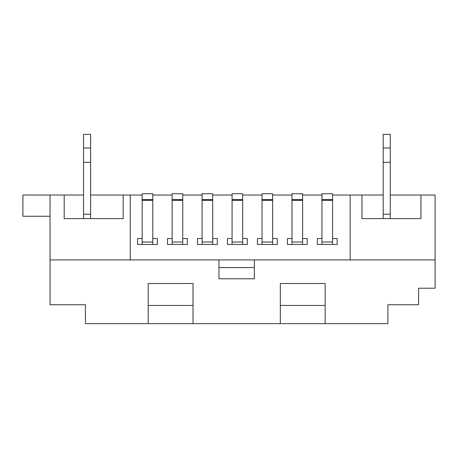 <?xml version="1.0" encoding="UTF-8"?>
<svg xmlns="http://www.w3.org/2000/svg" width="458" height="458" viewBox="0 0 458 458"><rect width="100%" height="100%" fill="white"/><g stroke="black" fill="none" stroke-linecap="round" stroke-linejoin="round"><path stroke-width="0.69" d="M291.998 244.452L291.998 193.728L302.618 193.728L302.618 244.452L287.395 244.452L287.395 238.555L291.998 238.555M302.618 244.452L307.215 244.452L307.215 238.555L302.618 238.555M302.618 199.625L291.998 199.625M123.179 195.022L123.179 218.621L64.189 218.621L64.189 195.022L50.037 195.022L50.037 259.909L130.255 259.909L130.255 195.022L90.615 195.022M325.151 323.617L325.151 283.502L280.319 283.502L280.319 323.617L387.909 323.617L387.909 304.742L418.583 304.742L418.583 288.225L435.1 288.225L435.1 195.022L390.268 195.022M420.942 195.022L420.942 218.621L361.957 218.621L361.957 195.022L332.582 195.022M435.1 259.909L350.158 259.909L350.158 195.022M50.037 195.022L22.9 195.022L22.9 216.256L50.037 216.256M193.018 323.617L193.018 283.502L148.186 283.502L148.186 323.617L280.319 323.617M148.186 323.617L85.428 323.617L85.428 304.742L50.037 304.742L50.037 259.909M321.963 195.022L302.618 195.022M291.998 195.022L272.647 195.022M262.033 195.022L242.683 195.022M232.069 195.022L212.718 195.022M202.104 195.022L182.753 195.022M172.139 195.022L152.789 195.022M142.169 195.022L130.255 195.022M383.191 195.022L361.957 195.022M83.539 195.022L64.189 195.022M350.158 259.909L130.255 259.909M218.97 259.909L218.97 278.785L254.362 278.785L254.362 259.909M148.186 305.446L193.018 305.446M280.319 305.446L325.151 305.446M254.362 267.575L218.97 267.575M142.169 244.452L142.169 193.728L152.789 193.728L152.789 244.452L137.572 244.452L137.572 238.555L142.169 238.555M152.789 244.452L157.392 244.452L157.392 238.555L152.789 238.555M152.789 199.625L142.169 199.625M202.104 244.452L202.104 193.728L212.718 193.728L212.718 244.452L197.501 244.452L197.501 238.555L202.104 238.555M212.718 244.452L217.321 244.452L217.321 238.555L212.718 238.555M212.718 199.625L202.104 199.625M262.033 244.452L262.033 193.728L272.647 193.728L272.647 244.452L257.43 244.452L257.43 238.555L262.033 238.555M272.647 244.452L277.25 244.452L277.25 238.555L272.647 238.555M272.647 199.625L262.033 199.625M321.963 244.452L321.963 193.728L332.582 193.728L332.582 244.452L317.36 244.452L317.36 238.555L321.963 238.555M332.582 244.452L337.18 244.452L337.18 238.555L332.582 238.555M332.582 199.625L321.963 199.625M90.615 134.383L90.615 218.621L90.615 134.383L83.539 134.383L83.539 147.968L90.615 147.968M83.539 147.968L83.539 218.621L83.539 214.201L90.615 214.201M83.539 162.304L90.615 162.304M172.139 244.452L172.139 193.728L182.753 193.728L182.753 244.452L167.536 244.452L167.536 238.555L172.139 238.555M182.753 244.452L187.356 244.452L187.356 238.555L182.753 238.555M182.753 199.625L172.139 199.625M232.069 244.452L232.069 193.728L242.683 193.728L242.683 244.452L227.466 244.452L227.466 238.555L232.069 238.555M242.683 244.452L247.286 244.452L247.286 238.555L242.683 238.555M242.683 199.625L232.069 199.625M383.191 134.383L390.268 134.383L390.268 218.621L390.268 214.201L383.191 214.201L383.191 218.621L383.191 134.383L383.191 214.201M390.268 147.968L383.191 147.968M390.268 162.304L383.191 162.304M291.998 200.318L302.618 200.318M291.998 242.036L302.618 242.036M142.169 200.318L152.789 200.318M142.169 242.036L152.789 242.036M202.104 200.318L212.718 200.318M202.104 242.036L212.718 242.036M262.033 200.318L272.647 200.318M262.033 242.036L272.647 242.036M321.963 200.318L332.582 200.318M321.963 242.036L332.582 242.036M172.139 200.318L182.753 200.318M172.139 242.036L182.753 242.036M232.069 200.318L242.683 200.318M232.069 242.036L242.683 242.036"/></g></svg>
